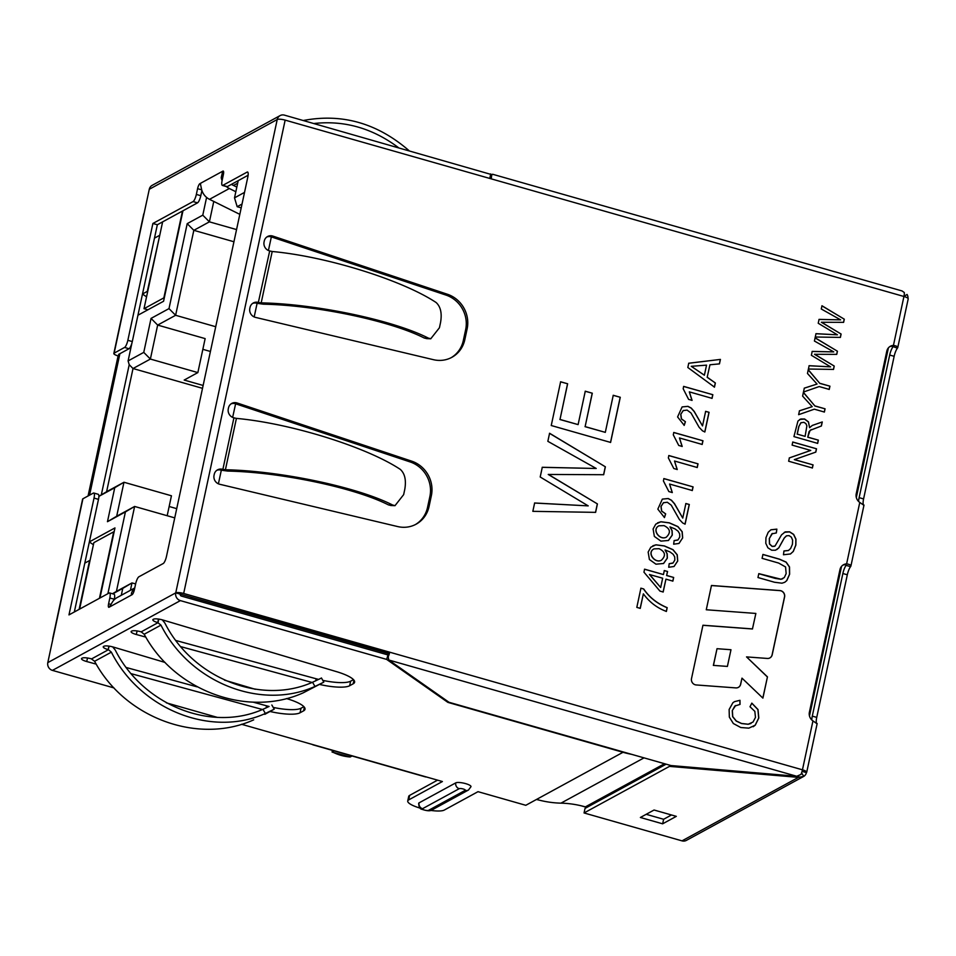 <?xml version="1.0" encoding="UTF-8"?>
<svg xmlns="http://www.w3.org/2000/svg" width="956" height="956" viewBox="0 0 956 956"><rect width="100%" height="100%" fill="white"/><g stroke="black" fill="none" stroke-linecap="round" stroke-linejoin="round"><path stroke-width="1.43" d="M169.152 506.501L176.729 508.652M210.416 351.473L202.851 349.322M236.55 229.571L209.4 221.84L193.829 230.324L175.617 315.289L157.656 325.076L205.146 338.615L197.856 372.589L184.173 380.058L203.138 385.459M89.338 541.956L93.413 544.741M146.555 296.838L142.492 294.066M581.356 805.836L586.865 807.402M536.459 799.479L539.315 800.16M352.035 755.981L350.171 756.985A47.943 44.848 -118.6 0 1 332.365 751.918L334.23 750.902M242.023 204.046L237.172 206.699L241.211 207.846M131.88 343.24L128.092 360.926L143.758 352.382L151.048 318.396L157.656 325.076L150.379 359.062L133.015 368.526L106.606 491.719L123.969 482.254L116.68 516.24L134.629 506.453L116.417 591.405L131.988 582.921L130.41 590.318M197.856 372.589L150.379 359.062L143.758 352.382M159.676 235.654L147.296 291.377L142.504 293.982M159.258 235.535L154.478 238.152M84.809 563.12L89.589 560.515L79.121 609.378M137.951 315.217L163.572 301.26L182.966 210.786M151.048 318.396L168.997 308.609L187.209 223.644L202.78 215.16L206.592 197.414M238.211 180.66L234.519 197.856L244.521 192.395M121.293 595.289L122.774 588.37L112.772 593.831M107.885 593.688L125.415 511.902L107.466 521.701L114.744 487.715L99.077 496.26L98.755 497.753M99.95 598.014L114.971 527.915L89.362 541.885M99.077 496.26L101.312 494.861L129.215 364.69L128.092 360.926M167.181 515.726L171.447 495.782L123.969 482.254L114.744 487.715M202.517 388.327L133.015 368.526L129.215 364.69M809.481 715.984L841.555 566.346M856.313 497.514L888.399 347.888M233.945 241.76L193.829 230.324L187.209 223.644M215.721 326.725L175.617 315.289L168.997 308.609M223.453 171.267L222.891 171.112A4.469 1.159 -74.1 0 1 223.214 171.052A4.469 1.159 -74.1 0 1 223.369 174.601L222.139 180.361A6.393 1.661 -74.1 0 0 222.366 185.428A6.393 1.661 -74.1 0 0 222.82 185.356L247.126 172.104A6.393 1.661 -74.1 0 1 247.568 172.02A6.393 1.661 -74.1 0 1 247.807 177.087L166.487 556.38A6.393 1.661 -74.1 0 1 163.213 563.526L138.907 576.779A6.393 1.661 -74.1 0 0 135.621 583.925L131.988 582.921L122.774 588.37M271.349 236.885L268.421 250.508M257.104 303.327L254.177 316.938M415.346 524.593A28.764 26.911 61.4 0 0 427.547 507.373L429.877 496.523A28.764 26.911 61.4 0 0 410.196 461.963L235.618 403.791L232.643 417.39M221.326 470.209L218.398 483.832M388.112 653.438L192.252 597.62L190.387 598.635M174.745 517.877L134.629 506.453L125.415 511.902M237.662 183.194L233.515 185.452M213.774 201.441L209.4 221.84L202.78 215.16M106.606 491.719L101.312 494.861M107.466 521.701L116.68 516.24M112.473 593.736L116.417 591.405M234.519 197.856L237.172 206.699M350.171 756.985L332.09 752.085L332.365 750.376M332.616 750.448A38.348 35.874 -118.6 0 1 332.365 751.918L332.09 752.085M269.7 250.95L269.401 250.866A7.349 6.871 -118.6 0 1 264.071 241.94L264.262 241.031A7.349 6.871 -118.6 0 1 272.89 236.096L447.456 294.269A28.764 26.911 -118.6 0 1 467.137 328.828L464.819 339.679A28.764 26.911 -118.6 0 1 451.877 357.317A28.764 26.911 -118.6 0 1 433.427 359.683L255.455 317.38A7.349 6.871 -118.6 0 1 249.827 308.382L250.018 307.474A7.349 6.871 -118.6 0 1 258.347 302.443L269.7 250.95L272.197 251.5L261.191 302.873L258.634 302.526L257.152 303.339L263.521 304.187C316.388 305.239 390.359 320.798 424.213 338.006L426.579 338.567M272.197 251.5C326.462 256.447 402.058 279.977 436.103 302.502C440.656 306.685 442.138 313.353 440.549 322.507L439.425 327.765L430.798 338.723L428.455 338.161C393.43 320.224 316.281 303.948 261.191 302.873M266.855 236.98A7.349 6.871 -118.6 0 1 271.396 236.909L445.962 295.081A28.764 26.911 -118.6 0 1 465.656 329.641L463.325 340.491A28.764 26.911 -118.6 0 1 451.124 357.711M252.611 303.422A7.349 6.871 -118.6 0 1 256.853 303.255L257.152 303.339M221.075 470.137L222.569 469.324L225.413 469.755C280.502 470.842 357.652 487.118 392.677 505.043L395.031 505.616L403.647 494.646L404.77 489.4C406.36 480.247 404.878 473.579 400.325 469.396C366.279 446.858 290.684 423.341 236.419 418.393L233.921 417.832L222.868 469.408L221.075 470.137A7.349 6.871 61.4 0 0 216.833 470.304M390.801 505.461L388.435 504.888C354.58 487.68 280.61 472.121 227.743 471.081L221.374 470.221M253.71 719.832C198.155 745.035 124.794 718.04 94.608 661.289L91.286 658.815A7.349 1.757 -167.9 0 0 82.18 658.11L81.881 658.266A7.349 1.757 -167.9 0 0 81.523 658.672A7.349 1.757 -167.9 0 0 86.733 661.54L96.233 664.133M165.053 662.448L113.298 647.057A7.349 1.757 -167.9 0 0 103.893 646.268L103.607 646.435A7.349 1.757 -167.9 0 0 103.236 646.83A7.349 1.757 -167.9 0 0 108.148 649.614L109.199 646.148M270.046 711.491A28.764 6.883 -167.9 0 0 300.053 712.782L303.602 710.846A28.764 6.883 -167.9 0 0 305.012 709.268A28.764 6.883 -167.9 0 0 286.979 698.705L286.453 698.549M255.324 689.3L224.481 680.122M273.225 707.416A28.764 6.883 -167.9 0 0 301.021 708.229L303.877 706.675M131.091 673.657L262.446 709.507M126.228 667.503L197.008 686.826M253.46 702.242L266.569 705.815A28.764 6.883 -167.9 0 0 269.09 706.472L262.972 709.28L265.362 713.475L273.296 709.639M94.608 661.289L111.362 652.159L108.446 649.698L91.585 658.899M274.133 709.221L264.812 714.335M111.362 652.159C140.293 709.591 211.3 737.865 265.362 713.475M262.972 709.28C210.989 732.392 143.018 705.134 115.258 650.056L112.665 646.877M323.726 682.178L303.303 692.789C247.747 717.992 174.386 690.997 144.201 634.246L141.177 631.856L158.039 622.667L158.804 619.106M162.257 619.835L164.85 623.013C192.61 678.103 260.582 705.349 312.564 682.249L320.403 678.569M158.493 619.07L157.74 622.583L160.955 625.116C189.886 682.548 260.892 710.822 314.954 686.444L322.889 682.596M320.511 678.437L318.695 679.417A28.764 6.883 12.1 0 1 316.161 678.772L175.82 640.472M157.74 622.583A7.349 1.757 12.1 0 1 152.829 619.799A7.349 1.757 12.1 0 1 153.199 619.392L153.486 619.225A7.349 1.757 12.1 0 1 162.89 620.014L336.572 671.662A28.764 6.883 12.1 0 1 354.604 682.226A28.764 6.883 12.1 0 1 353.194 683.803L349.645 685.739A28.764 6.883 12.1 0 1 319.639 684.448M353.469 679.632L350.625 681.186A28.764 6.883 12.1 0 1 322.817 680.385M145.826 637.102L136.326 634.509A7.349 1.757 12.1 0 1 131.115 631.629A7.349 1.757 12.1 0 1 131.474 631.235L131.773 631.068A7.349 1.757 12.1 0 1 140.879 631.773L141.177 631.856M312.038 682.465L180.684 646.615M303.303 120.504C342.057 113.143 377.297 123.181 409.013 150.63M313.891 123.515C344.363 120.181 372.553 128.212 398.437 147.618M222.569 469.324A7.349 6.871 61.4 0 0 214.24 474.367L214.048 475.263A7.349 6.871 61.4 0 0 219.677 484.262L397.66 526.565A28.764 26.911 61.4 0 0 416.099 524.199A28.764 26.911 61.4 0 0 429.041 506.56L431.359 495.71A28.764 26.911 61.4 0 0 411.678 461.151L237.112 402.978A7.349 6.871 61.4 0 0 228.484 407.925L228.293 408.821A7.349 6.871 61.4 0 0 233.623 417.748L233.921 417.832M752.539 628.917L702.947 625.236L691.511 678.581A5.115 4.78 61.4 0 0 696.183 684.95L735.869 687.902A5.115 4.78 61.4 0 0 740.685 684.233L741.987 678.139L762.9 698.119L767.453 676.872L746.54 656.903L767.369 658.445A5.115 4.78 61.4 0 0 772.197 654.776L784.589 596.95A5.115 4.78 61.4 0 0 779.917 590.569L711.467 585.49L706.269 609.761L755.861 613.441L752.444 628.976L702.935 625.296M816.902 723.668L812.947 720.896A7.995 7.469 -118.6 0 1 809.385 712.232L839.966 569.621A7.995 7.469 -118.6 0 1 846.61 563.873C850.111 564.434 851.426 565.355 850.565 566.645A7.995 2.079 -74.1 0 0 847.315 574.783L816.735 717.394A7.995 2.079 -74.1 0 0 816.4 722.796M858.631 501.506A7.995 2.079 105.9 0 1 859.121 497.658L889.689 355.046A7.995 2.079 105.9 0 1 892.94 346.909L891.96 346.215L893.442 345.403A7.995 7.469 61.4 0 0 886.798 351.151L856.229 493.762A7.995 7.469 61.4 0 0 859.779 502.426L863.734 505.198M388.184 656.593L388.22 653.008L389.713 652.195L183.672 593.473L285.151 120.121L491.193 178.844A6.393 1.661 -74.1 0 0 491.527 174.864L492.83 174.518M548.338 474.391L597.416 503.92L595.612 512.356L532.839 511.341L534.631 502.987L588.203 505.879L540.2 476.996L542.291 467.281L596.221 468.476L547.848 441.325L549.581 433.259L605.375 466.803L603.678 474.714L548.242 474.451L597.416 503.92M613.25 395.282L620.277 397.278L610.597 442.425L551.242 425.516L560.622 381.779L567.637 383.774L560.001 419.445L578.105 424.607L585.275 391.195L592.302 393.203L585.132 426.615L605.303 432.363L613.25 395.282M794.412 459.573L813.066 464.891L812.397 467.986L788.652 461.222L789.369 457.9L810.748 450.431L792.106 445.114L792.775 442.019L816.508 448.782L815.803 452.104L794.317 459.633L813.066 464.891M807.832 437.143L818.36 440.142L817.667 443.381L793.934 436.605L797.949 421.058L800.793 418.991L804.593 418.991L808.489 421.883L809.589 427.702L812.325 425.42L822.268 421.955L821.407 425.982L810.079 430.367L807.736 437.203L818.36 440.142M815.026 405.953L825.076 408.821L824.383 412.048L814.333 409.18L798.63 414.677L799.467 410.781L812.206 406.67L802.61 396.119L803.41 392.366L814.93 406.013L825.076 408.821M819.878 383.308L829.939 386.176L829.234 389.415L819.184 386.559L803.482 392.032L804.319 388.136L817.057 384.049L807.462 373.473L808.274 369.721L819.782 383.368L829.939 386.176M814.62 354.234L834.241 366.064L833.524 369.422L808.418 369.028L809.135 365.694L830.561 366.853L811.369 355.285L812.194 351.402L833.763 351.892L814.416 341.029L815.121 337.779L837.432 351.222L836.751 354.365L814.524 354.294L834.241 366.064M821.491 322.22L841.113 334.038L840.396 337.396L815.277 337.014L815.994 333.668L837.42 334.827L818.228 323.259L819.065 319.388L840.635 319.866L821.288 309.003L821.981 305.765L844.291 319.196L843.622 322.339L821.383 322.268L841.113 334.038M739.968 700.306L740.028 704.405L734.829 706.042L732.356 710.511L732.726 716.606L736.323 721.003L741.617 723.489L748.249 724.218L753.053 722.007L755.479 717.394L754.834 711.36L750.006 706.747L751.822 703.126L758.012 709.543L758.801 718.016L755.252 725.186L748.823 728.149L740.78 727.516L733.336 723.525L729.344 717.108L729.129 709.495L732.905 702.72L734.507 701.632L739.968 700.306L739.92 704.452M757.965 577.532L758.801 573.636L781.04 579.228L784.29 577.567L786.155 573.6L785.569 566.956L778.65 563.06L762.087 558.34L762.924 554.432L779.487 559.152L786.143 562.104L789.501 566.92L789.62 574.233L786.8 580.591L784.745 582.288L781.972 583.196L774.527 582.252L757.965 577.532M776.87 529.134L776.332 532.958L771.851 533.83L769.389 538.491L769.568 543.94L772.257 546.414L775.053 546.007L781.542 534.846L785.27 531.883L789.62 531.811L793.647 534.392L795.954 539.124L795.87 545.063L793.325 551.397L790.481 553.966L783.466 554.755L783.956 550.967L788.509 550.453L790.624 548.493L792.44 544.275L792.62 540.188L791.389 537.176L789.106 535.635L786.597 535.79L784.326 537.965L778.829 547.848L775.495 550.214L771.683 550.226L767.883 547.788L765.792 543.319L765.959 537.678L768.23 532.241L770.954 529.767L776.87 529.134L776.236 533.006M666.392 611.422C657.107 608.004 649.435 602.137 643.364 593.843L640.257 608.363L636.816 607.383L640.926 588.179L643.711 588.968C649.291 597.249 657.107 603.475 667.192 607.669L666.392 611.422M666.726 575.476L673.669 577.46L672.881 581.117L665.938 579.145L663.177 592.003L659.915 591.071L643.95 572.166L644.595 569.179L663.452 574.556L664.312 570.553L667.575 571.485L666.619 575.536L673.669 577.46M669.188 563.682L673.06 562.976L674.828 560.073L674.709 556.894L673.12 554.265L670.001 551.947L665.053 549.963L667.18 553.739L667.348 558.137L663.583 563.49L655.959 564.183L649.411 559.511L648.156 552.078L650.809 547.226L655.947 544.812L664.372 545.912L673 549.664L677.242 554.779L677.732 560.993L674.04 566.49L668.71 567.255L669.188 563.682M674.135 540.594L678.007 539.913L679.776 536.997L679.656 533.83L678.067 531.178L674.948 528.859L669.989 526.899L672.116 530.676L672.295 535.049L668.483 540.463L660.907 541.12L654.358 536.424L653.103 528.991L655.756 524.151L660.895 521.749L669.331 522.824L677.935 526.601L682.19 531.703L682.68 537.905L678.927 543.462L673.657 544.191L674.135 540.594M664.468 517.543L657.836 509.142L662.353 499.116L668.196 498.518L671.459 500.227L674.506 503.669L682.763 518.092L685.882 503.513L689.312 504.493L685.105 524.139L682.715 522.992L679.369 519.478L671.243 505.174L667.312 502.247L663.404 502.772L661.062 506.417L661.707 511.066L665.663 513.886L664.468 517.543M663.404 480.928L663.906 478.574L693.088 486.891L692.299 490.524L669.57 484.047L672.307 492.555L668.865 491.575L663.404 480.928M668.352 457.888L668.853 455.534L698.023 463.839L697.247 467.508L674.506 461.019L677.242 469.504L673.801 468.524L668.352 457.888M673.287 434.825L673.801 432.471L702.971 440.776L702.182 444.444L679.453 437.956L682.19 446.44L678.748 445.46L673.287 434.825M684.221 425.36L677.589 416.935L682.106 406.933L687.962 406.336L691.224 408.045L694.259 411.498L702.517 425.922L705.648 411.343L709.077 412.311L704.859 431.957L702.481 430.821L699.123 427.296L691.009 413.004L687.077 410.076L683.158 410.602L680.827 414.235L681.473 418.895L685.416 421.716L684.221 425.36M683.17 388.745L683.671 386.391L712.841 394.709L712.065 398.353L689.336 391.876L692.072 400.373L688.619 399.393L683.17 388.745M707.273 377.25L715.363 382.986L714.467 387.132L687.83 367.498L688.738 363.22L720.418 359.408L719.462 363.877L709.95 364.774L707.165 377.309L715.363 382.986M88.072 495.973L118.102 355.907L119.596 355.094L118.604 354.401L129.012 348.725L124.567 347.446L114.146 353.134A6.393 1.53 -167.9 0 0 113.836 353.481L143.758 213.905A6.393 1.53 12.1 0 1 144.069 213.547L149.279 189.276A6.393 5.975 -118.6 0 1 152.147 185.356L280.108 115.592A6.393 5.975 61.4 0 1 284.47 115.138L491.754 174.637M662.639 823.821L676.322 816.352L654.071 810.019L640.377 817.476L662.639 823.821L663.619 819.268L671.482 814.978M646.196 814.309L663.619 819.268M798.786 775.758L798.439 777.371L669.475 766.377L669.726 765.194M908.009 298.392A6.393 5.975 61.4 0 0 907.065 294.46L903.958 296.336M666.141 764.179L585.036 808.406L584.056 812.958L681.998 840.862L798.439 777.371L803.745 776.392L686.348 840.408A6.393 5.975 -118.6 0 1 681.998 840.862M669.475 766.377L584.056 812.958M801.606 772.807L803.745 776.392A6.393 5.975 61.4 0 0 806.41 772.591L802.072 771.361M586.972 807.342L585.359 806.888A103.869 97.165 61.4 0 0 560.969 803.148A103.869 97.165 -118.6 0 1 536.567 799.419L525.8 805.299L478.012 791.676L444.289 810.067A19.18 4.589 -167.9 0 1 430.869 810.425M426.077 776.87A6.393 1.661 105.9 0 1 425.635 776.953L312.851 744.808A6.393 1.661 -74.1 0 0 313.305 744.736L442.401 781.53L408.678 799.909A19.18 4.589 -167.9 0 0 407.734 800.973A19.18 4.589 -167.9 0 0 420.258 808.155M806.41 772.591A6.393 1.53 -167.9 0 0 806.721 772.245A6.393 1.53 -167.9 0 0 802.454 769.819L389.713 652.195A6.393 1.661 -74.1 0 1 388.208 656.796L388.745 659.999L449.009 702.29L670.981 765.553L796.73 776.272L800.961 774.432A6.393 1.661 105.9 0 0 802.454 769.819L812.947 720.896M811.799 719.964A7.995 2.079 105.9 0 1 812.289 716.128L842.857 573.516A7.995 2.079 105.9 0 1 846.108 565.378L850.565 566.645L850.9 566.06L863.997 505.067M863.232 504.326A7.995 2.079 105.9 0 1 863.579 498.924L894.147 356.313A7.995 2.079 105.9 0 1 897.397 348.175L897.732 347.59M889.678 346.705A7.995 7.469 61.4 0 1 891.96 346.215L897.397 348.175C898.258 346.897 896.943 345.964 893.442 345.403L903.934 296.48A6.393 1.53 12.1 0 1 908.2 298.893L897.756 347.602M422.54 808.692A4.792 4.481 -118.6 0 1 419.063 802.873A7.995 1.912 -167.9 0 0 418.68 803.315C418.859 807.055 419.959 809.051 421.978 809.314C426.914 810.963 430.176 811.202 431.754 810.043A4.792 4.481 -118.6 0 1 428.479 810.389L465.178 790.373A3.191 0.765 -167.9 0 0 463.206 788.987A3.191 0.765 -167.9 0 0 459.239 788.688L422.54 808.692A3.191 0.765 -167.9 0 0 424.524 810.079A3.191 0.765 -167.9 0 0 428.479 810.389M465.178 790.373A4.792 4.481 -118.6 0 0 468.452 790.038L470.997 786.657A7.995 1.912 -167.9 0 0 464.64 783.358A7.995 1.912 -167.9 0 0 455.761 782.868L419.063 802.873M631.629 754.344A103.869 97.165 -118.6 0 1 623.001 752.288L447.898 702.385L386.642 659.401L180.385 600.619L52.437 670.383L113.979 687.926M448.065 701.632L447.898 702.385M437.561 780.144L409.658 795.368A19.18 4.589 -167.9 0 0 408.714 796.42L407.734 800.973M387.981 655.099L386.642 659.401M492.531 174.231L902.034 290.935L904.268 292.5A6.393 1.661 105.9 0 1 903.934 296.48L491.193 178.844M842.833 565.175A7.995 7.469 61.4 0 1 845.116 564.685L846.108 565.378L845.116 564.685L846.61 563.873L859.779 502.426M200.33 183.504L201.381 188.416A14.388 13.456 61.4 0 0 209.507 199.326L239.813 214.347M226.405 186.587A14.388 13.456 -118.6 0 0 229.344 188.511L235.833 191.726M236.825 187.101L231.364 184.389M222.091 180.6A14.388 13.456 -118.6 0 1 221.218 177.601L222.7 171.22L199.888 183.66A4.469 1.159 -74.1 0 0 197.581 188.667L196.35 194.427A6.393 1.661 -74.1 0 1 193.064 201.573L152.888 223.477L157.346 224.744L197.522 202.851A6.393 1.661 -74.1 0 0 200.796 195.693L196.35 194.427M134.677 588.346A14.388 13.456 -118.6 0 0 132.693 590.533C131.259 593.234 130.996 594.656 131.892 594.799L109.271 607.132L112.856 601.36A14.388 13.456 61.4 0 1 117.134 597.56L134.76 587.94M131.641 594.847L132.083 594.692A4.469 1.159 -74.1 0 0 134.39 589.685L135.621 583.925M52.831 639.158A6.393 1.53 12.1 0 1 52.688 638.704A6.393 1.53 12.1 0 1 52.998 638.357L82.921 498.769A6.393 1.53 12.1 0 0 82.61 499.128L52.688 638.704M166.356 702.851L217.562 717.442M241.545 724.278L313.305 744.736M387.622 654.848L181.365 596.066A1.601 1.494 -118.6 0 1 180.206 594.13L175.749 592.863A6.393 5.975 61.4 0 0 180.385 600.619M119.894 353.696L89.565 495.16M489.878 178.473L491.527 174.864M180.206 594.13L388.22 653.008M183.672 593.473A6.393 1.53 -167.9 0 0 175.749 592.863L277.228 119.512A6.393 1.53 -167.9 0 1 285.151 120.121M52.437 670.383A6.393 5.975 -118.6 0 1 47.8 662.628L52.998 638.357M113.836 353.481A6.393 1.53 -167.9 0 0 118.102 355.907M201.919 190.495L200.796 195.693M222.891 171.112L223.537 171.459M222.366 185.428L226.823 186.695A6.393 1.661 -74.1 0 0 227.277 186.623L248.106 175.259M109.271 607.132L109.08 607.239A4.469 1.159 -74.1 0 1 108.757 607.299A4.469 1.159 -74.1 0 1 108.602 603.75L109.832 597.99A6.393 1.661 -74.1 0 0 109.605 592.923A6.393 1.661 -74.1 0 0 109.151 592.995L68.975 614.899L94.023 498.088A6.393 1.661 -74.1 0 0 93.796 493.021A6.393 1.661 -74.1 0 0 93.341 493.093L82.921 498.769M114.17 599.794L114.29 599.257A6.393 1.661 -74.1 0 0 114.051 594.19L109.605 592.923M74.329 611.983L98.48 499.355A6.393 1.661 -74.1 0 0 98.241 494.288L93.796 493.021M129.012 348.725A6.393 1.661 -74.1 0 0 132.298 341.567L157.346 224.744M124.567 347.446A6.393 1.661 -74.1 0 0 127.853 340.3L152.888 223.477M237.112 402.978L235.618 403.791A7.349 6.871 61.4 0 0 231.077 403.874M280.108 115.592A6.393 5.975 61.4 0 0 277.228 119.512L149.279 189.276M490.727 173.92L489.759 178.437M730.982 649.733L727.397 666.416L713.451 665.388L717.024 648.694L730.982 649.733M713.451 665.388L727.397 666.416M713.355 665.436L717.024 648.694M738.343 687.388A5.115 4.78 61.4 0 0 740.589 684.281L741.987 678.139M762.828 698.047L767.453 676.872M767.357 676.932L746.54 656.903M769.843 657.931A5.115 4.78 61.4 0 0 772.101 654.824L784.494 596.998A5.115 4.78 61.4 0 0 779.821 590.617L711.455 585.55M597.321 503.979L595.504 512.404M534.535 503.035L588.203 505.879M542.183 467.329L596.221 468.476M549.485 433.319L605.375 466.803M605.268 466.851L603.583 474.762M613.155 395.33L620.277 397.278M620.181 397.338L610.502 442.485M560.515 381.826L567.637 383.774M567.541 383.834L560.001 419.445M559.893 419.505L578.105 424.607M585.18 391.255L592.302 393.203M592.194 393.251L585.132 426.615M585.036 426.663L605.303 432.363M812.958 464.939L812.301 468.046M789.262 457.948L810.748 450.431M792.667 442.066L816.508 448.782M816.412 448.83L815.707 452.164M818.264 440.202L817.571 443.429M799.658 419.457L804.486 419.051L808.394 421.943L809.589 427.702M812.23 425.48L822.268 421.955M822.16 422.014L821.3 426.029M811.178 429.591L809.027 431.718L807.736 437.203M805.107 436.366L806.888 425.862L805.872 423.568L803.877 422.313L800.841 422.791L798.905 426.436L797.256 434.132L805.107 436.366L797.256 434.132M801.092 422.624L798.81 426.484L797.161 434.191M824.98 408.869L824.287 412.096M799.371 410.841L812.206 406.67M803.315 392.426L814.93 406.013M829.832 386.224L829.139 389.474M804.223 388.196L817.057 384.049M808.167 369.781L819.782 383.368M834.146 366.124L833.429 369.482M809.039 365.742L830.561 366.853M812.098 351.461L833.763 351.892M815.014 337.838L837.432 351.222M837.325 351.27L836.655 354.413M841.017 334.098L840.288 337.456M815.898 333.728L837.42 334.827M818.957 319.435L840.635 319.866M821.885 305.812L844.291 319.196M844.196 319.244L843.515 322.399M735.678 705.468L732.26 710.571L732.631 716.665L736.228 721.063L741.521 723.549L748.154 724.278L750.974 723.501M751.775 703.21L757.917 709.603L758.694 718.064L755.156 725.234L753.161 726.739M734.495 701.644L739.872 700.366M758.789 573.708L775.268 578.404L780.933 579.276L782.785 578.727M762.9 554.504L779.391 559.212L786.047 562.164L789.405 566.968L789.525 574.293L786.692 580.65L784.745 582.288M772.412 533.46L769.293 538.551L769.461 544L772.149 546.462L774.575 546.282M784.326 532.313L789.525 531.871L793.54 534.44L795.846 539.172L795.774 545.123L793.217 551.457L790.385 554.014M783.944 551.038L788.413 550.513M786.346 535.886L784.231 538.025L778.734 547.908L776.774 549.616M770.859 529.815L776.774 529.182M640.15 608.422L643.364 593.843M640.831 588.227L643.711 588.968M643.615 589.027C649.184 597.297 657.011 603.535 667.097 607.717L667.192 607.669M667.097 607.717L666.284 611.481M673.574 577.52L672.785 581.176M663.082 592.051L665.938 579.145M644.487 569.226L663.452 574.556M664.205 570.613L667.575 571.485M667.479 571.545L666.619 575.536M649.554 574.472L660.68 587.486L662.663 578.213L649.447 574.52L660.68 587.486M663.476 563.55L667.24 558.185L667.073 553.799L665.053 549.963M652.828 545.792L655.852 544.86L664.277 545.972L672.893 549.724L677.135 554.839L677.637 561.041L674.04 566.478M653.701 549.043C646.579 552.903 654.896 563.765 661.289 560.288M659.078 548.684L654.012 548.875C646.579 552.508 654.86 563.789 661.385 560.228C666.105 555.639 665.34 551.791 659.078 548.684M669.188 563.741L672.785 563.168M668.375 540.51L672.188 535.109L672.02 530.735L669.989 526.899M657.549 522.836L660.799 521.797L669.224 522.884L677.84 526.66L682.082 531.751L682.584 537.965L679.083 543.366M658.648 525.955C651.526 529.851 659.855 540.678 666.224 537.224L666.32 537.164C671.052 532.552 670.287 528.704 664.026 525.621L658.947 525.8C651.526 529.481 659.819 540.702 666.32 537.164M674.135 540.654L677.744 540.08M662.377 499.104L668.101 498.566L671.363 500.275L674.398 503.728L682.763 518.092M685.787 503.573L689.312 504.493M689.216 504.541L684.998 524.187M663.607 502.605L660.966 506.465L661.612 511.125L665.663 513.886M665.555 513.946L664.372 517.59M663.811 478.621L693.088 486.891M692.981 486.939L692.204 490.583M672.211 492.603L669.57 484.047M668.746 455.582L698.023 463.839M697.928 463.899L697.139 467.556M677.147 469.563L674.506 461.019M673.693 432.518L702.971 440.776M702.875 440.835L702.086 444.492M682.094 446.5L679.453 437.956M682.13 406.921L687.854 406.396L691.128 408.104L694.164 411.546L702.517 425.922M705.552 411.391L709.077 412.311M708.97 412.371L704.763 432.016M683.373 410.435L680.72 414.295L681.365 418.943L685.416 421.716M685.321 421.775L684.126 425.42M683.576 386.451L712.841 394.709M712.746 394.768L711.969 398.401M691.965 400.433L689.336 391.876M715.267 383.033L714.371 387.192M688.643 363.28L720.418 359.408M720.322 359.456L719.354 363.925M707.165 377.309L709.95 364.774M706.544 365.144L691.284 366.315L704.381 375.218L706.544 365.144M704.381 375.218L691.284 366.315M162.628 221.864L144.009 308.704L163.846 297.878L182.465 211.049M147.881 309.804L144.009 308.704M99.448 598.289L113.692 531.823L93.855 542.638L79.611 609.103M424.213 338.006L428.455 338.161M271.396 236.909L272.89 236.096M256.853 303.255L258.347 302.443M463.325 340.491L464.819 339.679M445.962 295.081L447.456 294.269M465.656 329.641L467.137 328.828M225.413 469.755L236.419 418.393M108.9 646.113L108.148 649.614M304.367 707.237L303.602 710.846M301.021 708.229L300.053 712.782M266.569 705.815L266.127 707.906M87.498 657.991L86.733 661.54M312.564 682.249L314.954 686.444M160.955 625.116L144.201 634.246M350.625 681.186L349.645 685.739M316.161 678.772L315.719 680.863M353.959 680.206L353.194 683.803M137.09 630.96L136.326 634.509M664.528 763.713L585.359 806.888M644.009 757.869L560.969 803.148M842.857 573.516L847.315 574.783M859.121 497.658L863.579 498.924M889.689 355.046L894.147 356.313M812.289 716.128L816.735 717.394M459.239 788.688A4.792 4.481 -118.6 0 1 455.761 782.868M623.001 752.288L536.567 799.419M409.658 795.368L408.678 799.909M796.73 776.272L388.745 659.999M229.344 188.511L209.507 199.326M222.772 177.386L221.218 177.601M132.693 590.533L133.9 591.489M47.8 662.628L175.749 592.863M114.146 353.134L144.069 213.547M197.522 202.851L193.064 201.573M201.716 189.838L197.581 188.667M200.641 183.875L199.888 183.66M227.277 186.623L222.82 185.356M247.915 172.331L247.126 172.104M111.039 604.455L108.602 603.75M114.29 599.257L109.832 597.99M98.48 499.355L94.023 498.088M132.298 341.567L127.853 340.3M429.877 496.523L431.359 495.71M427.547 507.373L429.041 506.56M410.196 461.963L411.678 461.151M388.435 504.888L392.677 505.043M426.579 338.627L430.798 338.783M271.839 705.002L274.217 709.173M323.809 682.13L321.431 677.971M468.452 790.038L431.754 810.043M817.165 723.537L806.721 772.245M395.019 505.676L390.801 505.521"/></g></svg>
